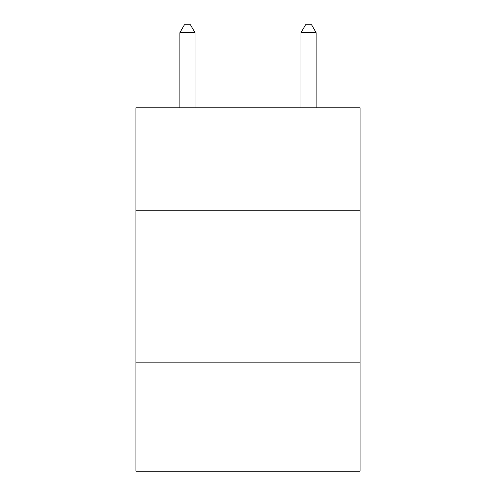 <?xml version="1.0" encoding="UTF-8"?>
<svg xmlns="http://www.w3.org/2000/svg" width="496" height="496" viewBox="0 0 496 496"><rect width="100%" height="100%" fill="white"/><g stroke="black" fill="none" stroke-linecap="round" stroke-linejoin="round"><path stroke-width="0.74" d="M360.053 210.75L360.053 107.781L135.947 107.781L135.947 210.75L360.053 210.75L360.053 471.2L135.947 471.2L135.947 210.75M360.053 362.173L135.947 362.173M195.002 107.781L195.002 32.674L179.856 32.674L179.856 107.781M179.856 32.674L184.4 24.8L190.458 24.8L195.002 32.674M316.144 107.781L316.144 32.674L300.998 32.674L300.998 107.781M300.998 32.674L305.542 24.8L311.6 24.8L316.144 32.674"/></g></svg>
